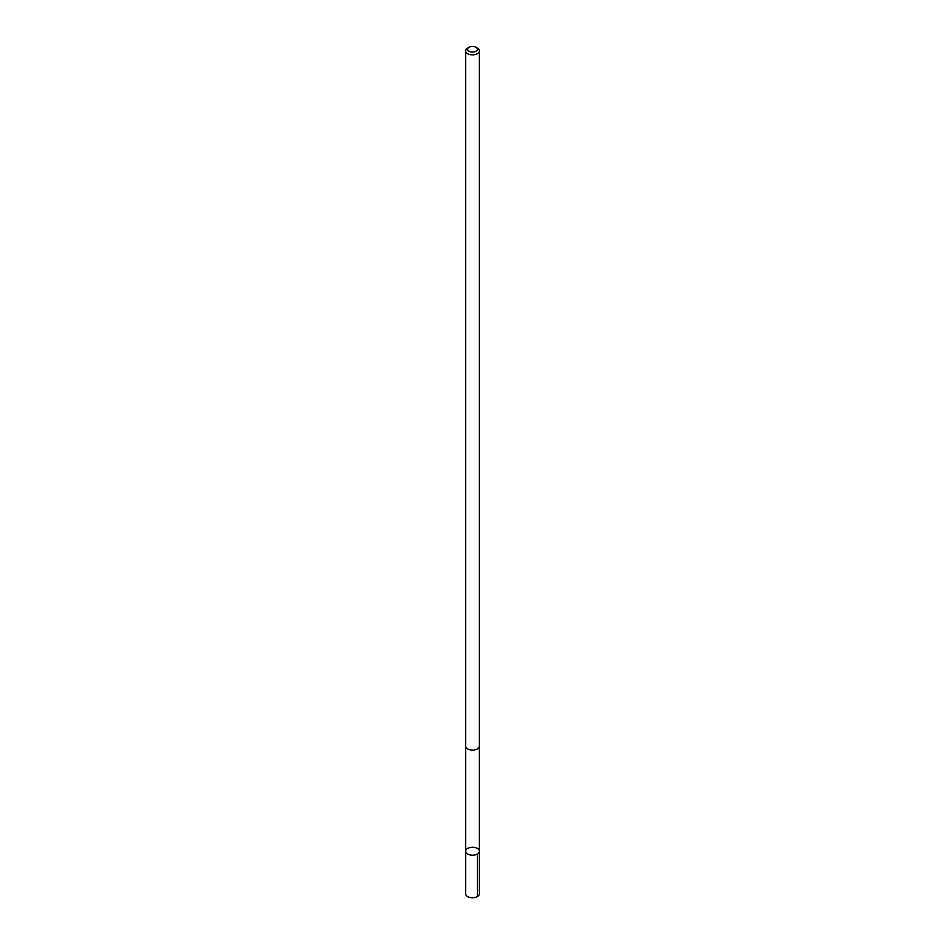 <?xml version="1.0" encoding="UTF-8"?>
<svg xmlns="http://www.w3.org/2000/svg" width="945" height="945" viewBox="0 0 945 945"><rect width="100%" height="100%" fill="white"/><g stroke="black" fill="none" stroke-linecap="round" stroke-linejoin="round"><path stroke-width="1.42" d="M465.649 850.902A6.875 3.969 180 0 1 472.783 847.263A6.875 3.969 180 0 1 479.375 851.232A6.875 3.969 180 0 1 472.5 855.19A6.875 3.969 180 0 1 465.625 851.232A6.875 3.969 180 0 1 465.649 850.902A6.875 3.969 180 0 0 465.625 851.232L465.625 893.781A6.875 3.969 0 0 0 472.216 897.75A6.875 3.969 0 0 0 479.351 894.112A6.875 3.969 0 0 0 479.375 893.781L479.375 851.232A6.875 3.969 180 0 1 472.5 855.19A6.875 3.969 180 0 1 465.625 851.232L465.637 746.266M469.039 47.25L467.645 48.065A6.875 3.969 0 0 0 465.625 50.865L465.625 746.148A6.875 3.969 0 0 0 472.216 750.106A6.875 3.969 0 0 0 479.351 746.479A6.875 3.969 0 0 0 479.375 746.148L479.375 50.865A6.875 3.969 0 0 0 477.355 48.065L475.961 47.25A4.89 2.823 0 0 0 469.039 47.25A4.89 2.823 0 0 0 470.445 51.81A4.89 2.823 0 0 0 477.367 49.483A4.89 2.823 0 0 0 475.961 47.25M465.625 50.865A6.875 3.969 0 0 0 472.216 54.834A6.875 3.969 0 0 0 479.351 51.195A6.875 3.969 0 0 0 479.375 50.865M477.355 854.032L477.355 896.592M479.363 746.266L479.375 851.232"/></g></svg>
